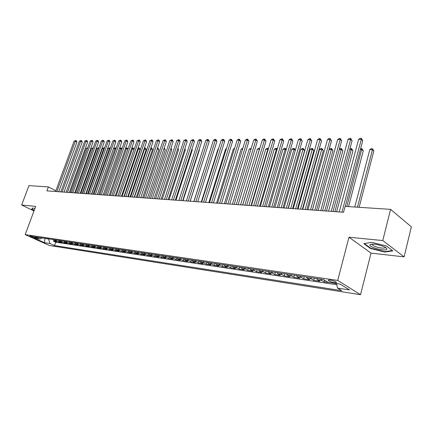 <?xml version="1.0" encoding="UTF-8"?>
<svg xmlns="http://www.w3.org/2000/svg" width="433" height="433" viewBox="0 0 433 433"><rect width="100%" height="100%" fill="white"/><g stroke="black" fill="none" stroke-linecap="round" stroke-linejoin="round"><path stroke-width="0.65" d="M330.309 280.102C328.506 279.875 327.916 280.059 328.528 280.644C329.843 281.499 331.802 282.159 334.406 282.635C336.23 282.868 336.831 282.689 336.208 282.089C334.877 281.233 332.912 280.568 330.309 280.102M404.119 256.861L382.783 240.559L348.993 237.235L371.021 253.126L404.119 256.861L411.35 226.832L390.571 209.361L345.117 206.379L343.553 212.267L46.937 190.888L48.409 186.91L28.968 185.633L21.65 205.009L33.996 210.963M371.021 253.126L360.527 294.705L49.384 245.5L25.179 234.621L337.702 280.422L360.527 294.705M53.162 239.552L54.314 240.602L56.669 241.679L53.578 241.213L53.892 240.353M55.24 239.855L56.393 240.91L58.747 241.993L59.072 241.1M58.747 241.993L61.892 242.464L59.532 241.381L58.379 240.32M63.683 241.105L64.836 242.171L67.202 243.265L64.008 242.783L64.338 241.858M69.074 241.901L70.233 242.978L72.598 244.077L69.35 243.584L69.691 242.632M74.557 242.713L75.715 243.795L78.086 244.899L74.785 244.401L75.131 243.411M80.132 243.535L81.29 244.623L83.666 245.738L80.305 245.235L80.668 244.207M85.799 244.374L86.963 245.473L89.339 246.594L85.923 246.079L86.297 245.008M91.569 245.23L92.732 246.334L95.114 247.459L91.634 246.94L92.023 245.825M97.436 246.096L98.6 247.211L100.981 248.342L97.447 247.811L97.847 246.653M103.411 246.978L104.575 248.098L106.956 249.24L103.363 248.699L103.774 247.492M109.484 247.876L110.648 249.007L113.035 250.155L109.376 249.603L109.809 248.342M115.671 248.791L116.834 249.933L119.227 251.086L115.497 250.523L115.947 249.202M121.971 249.722L123.134 250.869L125.521 252.033L121.733 251.465L122.198 250.079M128.379 250.669L129.543 251.827L131.935 252.996L128.076 252.417L128.563 250.961M134.907 251.638L136.076 252.802L138.468 253.982L134.533 253.386L135.042 251.86M141.559 252.618L142.722 253.792L145.115 254.977L141.115 254.377L141.645 252.769M148.335 253.619L149.499 254.804L151.891 255.995L147.81 255.383L148.367 253.684M155.236 254.642L156.4 255.833L158.792 257.034L154.635 256.412L155.214 254.636M162.272 255.681L163.43 256.883L165.823 258.095L161.59 257.456L162.169 255.665M169.438 256.742L170.602 257.954L172.989 259.172L168.675 258.523L169.254 256.715M176.745 257.824L177.909 259.042L180.296 260.271L175.895 259.605L176.475 257.781M184.198 258.923L185.356 260.157L187.743 261.386L183.256 260.715L183.841 258.869M191.797 260.049L192.956 261.288L195.337 262.528L190.764 261.841L191.348 259.979M199.548 261.191L200.706 262.447L203.082 263.697L198.417 262.993L199.001 261.11M207.456 262.36L208.609 263.627L210.985 264.882L206.222 264.168L206.806 262.268M215.526 263.556L216.679 264.828L219.044 266.095L214.189 265.364L214.773 263.443M223.764 264.774L224.911 266.057L227.271 267.334L222.318 266.587L222.903 264.644M232.169 266.019L233.311 267.313L235.671 268.595L230.61 267.832L231.195 265.873M240.753 267.285L241.89 268.59L244.244 269.883L239.076 269.11L239.666 267.123M249.522 268.579L250.653 269.9L252.996 271.199L247.725 270.409L248.309 268.4M258.474 269.905L259.605 271.237L261.938 272.546L256.553 271.735L257.137 269.71M267.626 271.258L268.752 272.601L271.074 273.916L265.57 273.093L266.154 271.042M276.979 272.644L278.094 273.997L280.411 275.323L274.782 274.479L275.372 272.406M286.538 274.057L287.647 275.42L289.948 276.757L284.2 275.891L284.784 273.797M296.313 275.502L297.417 276.876L299.701 278.224L293.823 277.342L294.413 275.22M306.31 276.979L307.403 278.37L309.676 279.723L303.668 278.82L304.253 276.676M316.534 278.489L317.622 279.891L319.879 281.255L313.73 280.335L314.315 278.159M329.854 282.543L324.025 281.883L324.49 280.135M34.516 237.782L36.128 237.847C35.116 237.143 33.563 236.553 31.479 236.082L29.877 236.023C30.889 236.721 32.432 237.311 34.516 237.782L34.77 237.095M45.092 238.356L48.572 239.113L49.99 243.535L54.504 245.576L341.734 290.673L337.469 288.064L349.539 289.931L340.132 284.086L327.976 282.262L323.483 279.518L35.344 236.916L40.015 239.027L42.093 237.912M49.99 243.535L44.404 242.675L34.456 238.193L40.015 239.027M53.578 241.213L55.727 242.193L336.836 284.757M334.097 283.182L336.647 283.777M324.025 281.883L321.779 280.514L320.691 279.106M313.73 280.335L311.462 278.976L310.369 277.58M303.668 278.82L301.384 277.472L300.285 276.086M293.823 277.342L291.528 276L290.419 274.63M284.2 275.891L281.894 274.56L280.779 273.201M274.782 274.479L272.465 273.153L271.345 271.81M265.57 273.093L263.242 271.778L262.111 270.441M256.553 271.735L254.214 270.43L253.078 269.11M247.725 270.409L245.376 269.115L244.239 267.8M239.076 269.11L236.721 267.821L235.579 266.522M230.61 267.832L228.251 266.555L227.103 265.267M222.318 266.587L219.948 265.315L218.8 264.038M214.189 265.364L211.818 264.103L210.665 262.836M206.222 264.168L203.846 262.918L202.693 261.656M198.417 262.993L196.035 261.749L194.882 260.504M190.764 261.841L188.377 260.606L187.218 259.372M183.256 260.715L180.87 259.486L179.711 258.263M175.895 259.605L173.509 258.387L172.345 257.17M168.675 258.523L166.283 257.31L165.119 256.103M161.59 257.456L159.198 256.249L158.034 255.053M154.635 256.412L152.243 255.216L151.079 254.025M147.81 255.383L145.418 254.198L144.254 253.018M141.115 254.377L138.722 253.197L137.553 252.028M134.533 253.386L132.141 252.217L130.977 251.053M128.076 252.417L125.684 251.248L124.52 250.101M121.733 251.465L119.34 250.306L118.177 249.164M115.497 250.523L113.11 249.376L111.947 248.244M109.376 249.603L106.989 248.461L105.825 247.335M103.363 248.699L100.976 247.562L99.812 246.447M97.447 247.811L95.065 246.68L93.907 245.576M91.634 246.94L89.258 245.814L88.094 244.715M85.923 246.079L83.547 244.964L82.389 243.871M80.305 245.235L77.935 244.125L76.776 243.043M74.785 244.401L72.414 243.303L71.256 242.226M69.35 243.584L66.985 242.491L65.827 241.425M64.008 242.783L61.643 241.695L60.49 240.634M382.783 240.559L390.571 209.361M348.993 237.235L337.702 280.422M25.179 234.621L35.701 206.395L21.65 205.009M55.862 190.785L48.409 186.91M44.215 238.226L45.005 238.588L44.404 242.675M55.727 242.193L54.504 245.576M337.469 288.064L336.603 283.555M34.9 208.538L32.724 207.959L31.641 209.215L34.185 210.449M386.425 246.004L371.666 242.345L363.828 243.66L370.421 248.472L384.715 252.049L392.872 250.896L386.425 246.004M385.792 247.687L385.695 248.098M384.818 251.627L384.715 252.049M370.529 248.055L370.421 248.472M58.753 191.738L76.95 142.105L75.402 141.185L56.891 191.608M74.097 141.196L75.84 140.465L75.402 141.185L74.097 141.196L55.592 191.51M75.84 140.465L76.457 140.833L76.95 142.105M87.498 148.427L86.275 148.422L70.276 192.571M86.275 148.422L87.758 147.707M34.261 210.249L31.955 209.134L32.919 208.008M32.134 208.641L31.955 209.134M369.89 244.916C368.97 247.443 386.431 251.811 386.831 249.132C386.95 248.374 385.798 247.47 383.362 246.415C377.132 244.185 372.71 243.579 370.085 244.591L369.89 244.916M372.38 244.06L372.607 245.062C374.594 247.162 384.883 249.197 385.04 247.503L385.018 247.205M392.412 250.545L384.574 251.66L370.724 248.196L364.386 243.568M63.987 192.117L82.238 142.078L80.69 141.153L62.119 191.981M79.363 141.158L81.123 140.422L80.69 141.153L79.363 141.158L60.804 191.889M81.123 140.422L81.745 140.795L82.238 142.078M69.312 192.501L87.612 142.046L86.064 141.115L67.44 192.366M84.716 141.126L86.492 140.384L86.064 141.115L84.716 141.126L66.103 192.268M86.492 140.384L87.114 140.757L87.612 142.046M74.72 192.891L93.079 142.019L91.525 141.082L72.847 192.755M90.156 141.088L91.953 140.341L91.525 141.082L90.156 141.088L71.488 192.658M91.953 140.341L92.57 140.72L93.079 142.019M80.224 193.286L98.632 141.992L97.079 141.044L78.346 193.15M95.682 141.055L97.495 140.297L97.079 141.044L95.682 141.055L76.96 193.053M97.495 140.297L98.118 140.676L98.632 141.992M76.836 193.042L92.895 148.454L91.558 148.449L75.515 192.95M92.998 148.514L93.247 147.826M91.558 148.449L93.279 147.729M82.178 193.427L98.28 148.476L96.927 148.47L80.836 193.334M98.572 148.649L98.28 148.476L98.859 147.848M96.927 148.47L98.686 147.745M87.612 193.822L103.758 148.503L102.377 148.497L86.243 193.724M104.234 148.795L103.758 148.503L104.153 147.761L104.521 147.989M102.377 148.497L104.153 147.761M93.133 194.217L109.316 148.524L107.92 148.519L91.742 194.119M109.998 148.941L109.316 148.524L109.711 147.783L110.285 148.129M107.92 148.519L109.711 147.783M85.815 193.692L104.277 141.964L102.724 141.006L83.937 193.556M101.306 141.017L103.135 140.254L102.724 141.006L101.306 141.017L82.53 193.454M103.135 140.254L103.758 140.638L104.277 141.964M98.746 194.623L114.972 148.551L113.549 148.546L97.333 194.52M115.855 149.093L114.972 148.551L115.357 147.799L116.076 148.465M113.549 148.546L115.357 147.799M91.504 194.103L110.014 141.932L108.461 140.969L89.62 193.968M107.016 140.979L108.867 140.211L108.461 140.969L107.016 140.979L88.191 193.86M108.867 140.211L109.489 140.601L110.014 141.932M104.45 195.034L120.72 148.579L119.438 148.568M121.814 149.255L120.72 148.579L121.099 147.821L121.96 148.838M119.481 148.443L121.099 147.821M97.29 194.52L115.849 141.905L114.296 140.931L95.406 194.385M112.829 140.941L114.696 140.168L114.296 140.931L112.829 140.941L93.95 194.276M114.696 140.168L115.319 140.557L115.849 141.905M110.253 195.451L126.56 148.6L125.473 148.595M127.876 149.423L126.56 148.6L126.939 147.837L127.941 149.228M125.57 148.308L126.939 147.837M103.178 194.942L121.787 141.872L120.233 140.893L101.29 194.807M118.739 140.904L120.623 140.124L120.233 140.893L118.739 140.904L99.806 194.698M120.623 140.124L121.245 140.514L121.787 141.872M117.971 196.008L134.008 149.574L132.503 148.627L131.605 148.622M116.152 195.878L132.503 148.627L132.871 147.859L133.472 148.238L134.008 149.574M131.767 148.162L132.871 147.859M109.165 195.375L127.822 141.845L126.268 140.855L107.276 195.24M124.747 140.866L126.653 140.076L126.268 140.855L124.747 140.866L105.771 195.131M126.653 140.076L127.275 140.476L127.822 141.845M123.973 196.441L140.048 149.612L138.544 148.654L137.851 148.649M122.155 196.311L138.544 148.654L138.906 147.88L139.507 148.259L140.048 149.612M138.067 148.016L138.906 147.88M115.259 195.813L133.965 141.813L132.406 140.812L113.365 195.678M130.863 140.822L132.79 140.032L132.406 140.812L130.863 140.822L111.833 195.564M132.79 140.032L133.413 140.433L133.965 141.813M130.084 196.88L146.192 149.645L144.2 148.681M128.26 196.75L144.687 148.681L145.044 147.897L145.645 148.286L146.192 149.645M144.47 147.897L145.044 147.897M121.462 196.263L140.216 141.78L138.657 140.774L119.568 196.122M137.082 140.785L139.031 139.983L138.657 140.774L137.082 140.785L118.009 196.014M139.031 139.983L139.653 140.384L140.216 141.78M136.298 197.329L152.443 149.683L150.668 148.708M134.474 197.199L150.938 148.708L151.285 147.918L151.886 148.308L152.443 149.683M150.933 147.918L151.285 147.918M127.778 196.717L146.571 141.748L145.012 140.73L125.879 196.577M143.415 140.741L145.38 139.935L145.012 140.73L143.415 140.741L124.293 196.463M145.38 139.935L146.002 140.341L146.571 141.748M142.619 197.784L158.803 149.721L157.249 148.736M140.795 197.654L157.293 148.736L157.634 147.94L158.234 148.335L158.803 149.721M134.203 197.177L153.044 141.715L151.485 140.687L132.309 197.042M149.856 140.698L151.842 139.886L151.485 140.687L149.856 140.698L130.69 196.923M151.842 139.886L152.465 140.297L153.044 141.715M149.055 198.249L165.265 149.758L163.918 148.865M164.199 148.032L165.265 149.758M140.752 197.648L159.631 141.683L158.072 140.649L138.852 197.513M156.416 140.66L158.424 139.837L158.072 140.649L156.416 140.66L137.207 197.394M158.424 139.837L159.046 140.249L159.631 141.683M155.604 198.72L171.847 149.796L170.694 149.028M170.975 148.189L171.847 149.796M147.415 198.13L166.337 141.645L164.778 140.601L145.515 197.995M163.089 140.617L165.119 139.783L164.778 140.601L163.089 140.617L143.837 197.876M165.119 139.783L165.742 140.205L166.337 141.645M162.272 199.202L178.548 149.834L177.6 149.196M177.876 148.357L178.548 149.834M154.208 198.623L173.162 141.613L171.609 140.557L152.308 198.482M169.888 140.568L171.939 139.735L171.609 140.557L169.888 140.568L150.597 198.363M171.939 139.735L172.561 140.157L173.162 141.613M169.065 199.694L185.367 149.872L184.631 149.374M184.864 148.665L185.367 149.872M161.125 199.12L180.117 141.575L178.564 140.514L159.225 198.98M176.81 140.525L178.883 139.68L178.564 140.514L176.81 140.525L157.482 198.855M178.883 139.68L179.506 140.108L180.117 141.575M175.977 200.192L192.306 149.91L191.792 149.558M191.954 149.066L192.306 149.91M168.172 199.629L187.197 141.542L185.643 140.465L166.272 199.489M183.863 140.481L185.957 139.626L185.643 140.465L183.863 140.481L164.497 199.364M185.957 139.626L186.58 140.054L187.197 141.542M183.018 200.696L199.375 149.953L199.093 149.753M199.18 149.482L199.375 149.953M175.354 200.143L194.412 141.504L192.864 140.422L173.454 200.008M191.045 140.433L193.167 139.572L192.864 140.422L191.045 140.433L171.647 199.878M193.167 139.572L193.784 140.005L194.412 141.504M190.195 201.215L206.53 149.959M182.677 200.674L201.767 141.467L200.214 140.373L180.778 200.539M198.363 140.384L199.77 139.523L200.506 139.518L200.214 140.373L198.363 140.384L178.932 200.403M200.506 139.518L201.129 139.956L201.767 141.467M210.66 148.974L193.843 201.48M190.141 201.21L209.258 141.429L207.71 140.324L188.241 201.074M205.821 140.335L207.239 139.464L207.992 139.458L207.71 140.324L205.821 140.335L186.363 200.939M207.992 139.458L208.609 139.902L209.258 141.429M218.405 149.006L218.005 149.006L201.264 202.011M218.005 149.006L218.508 148.692M197.751 201.762L216.89 141.391L215.347 140.276L195.857 201.621M213.426 140.287L214.849 139.41L215.618 139.399L215.347 140.276L213.426 140.287L193.941 201.486M215.618 139.399L216.235 139.848L216.89 141.391M226.307 149.044L225.582 149.039L208.82 202.557M225.582 149.039L226.486 148.476M205.513 202.319L224.678 141.347L223.136 140.222L203.624 202.184M221.176 140.238L222.611 139.35L223.396 139.345L223.136 140.222L221.176 140.238L201.664 202.043M223.396 139.345L224.013 139.794L224.678 141.347M234.367 149.076L233.3 149.071L216.527 203.115M233.3 149.071L234.621 148.254M213.431 202.888L232.613 141.31L231.081 140.173L211.542 202.752M229.079 140.184L230.524 139.291L231.325 139.28L231.081 140.173L229.079 140.184L209.55 202.612M231.325 139.28L232.613 141.31M242.583 149.114L241.176 149.109L224.386 203.678M241.176 149.109L242.859 148.227M221.512 203.472L240.71 141.266L239.178 140.119L219.623 203.337M237.138 140.13L238.594 139.226L239.411 139.22L239.178 140.119L237.138 140.13L217.588 203.191M239.411 139.22L240.71 141.266M250.972 149.152L249.197 149.141L232.402 204.257M249.197 149.141L251.243 148.254M229.755 204.067L248.97 141.223L247.438 140.065L227.872 203.932M245.359 140.081L246.826 139.166L247.66 139.155L247.438 140.065L245.359 140.081L225.793 203.781M247.66 139.155L248.97 141.223M242.648 204.993L259.454 149.19L257.381 149.179L240.575 204.847M259.513 149.233L259.773 148.378M257.381 149.179L258.815 148.275L259.643 148.281M238.172 204.674L257.391 141.18L255.871 140.011L236.294 204.538M253.749 140.027L255.226 139.101L256.076 139.096L255.871 140.011L253.749 140.027L234.172 204.387M256.076 139.096L257.391 141.18M251.032 205.599L267.838 149.223L265.727 149.217L248.915 205.448M268.189 149.493L267.838 149.223L268.016 148.308L268.444 148.638M265.727 149.217L267.172 148.308L268.016 148.308M246.761 205.291L265.992 141.136L264.471 139.956L244.889 205.155M262.306 139.967L263.794 139.036L264.666 139.031L264.471 139.956L262.306 139.967L242.724 204.998M264.666 139.031L265.992 141.136M259.584 206.216L276.395 149.261L274.241 149.255L257.429 206.059M277.039 149.764L276.395 149.261L276.557 148.335L277.25 149.044M274.241 149.255L275.697 148.335L276.557 148.335M255.535 205.924L274.766 141.093L273.255 139.897L253.668 205.789M271.042 139.913L272.546 138.971L273.429 138.961L273.255 139.897L271.042 139.913L251.454 205.632M273.429 138.961L274.766 141.093M268.319 206.844L285.125 149.304L282.922 149.293L266.116 206.687M286.072 150.056L285.125 149.304L285.271 148.367L286.202 149.618M282.922 149.293L284.394 148.362L285.271 148.367M264.498 206.568L283.723 141.05L282.219 139.837L262.636 206.438M279.962 139.854L281.477 138.901L282.376 138.896L282.219 139.837L279.962 139.854L260.374 206.276M282.376 138.896L283.723 141.05M277.234 207.488L294.029 149.342L291.788 149.331L274.987 207.326M295.301 150.365L294.029 149.342L294.164 148.395L295.344 150.213M291.788 149.331L293.265 148.395L294.164 148.395M273.651 207.228L292.87 141.001L291.377 139.778L271.794 207.098M289.065 139.794L290.592 138.831L291.517 138.825L291.377 139.778L289.065 139.794L269.488 206.931M291.517 138.825L292.87 141.001M288.107 208.273L304.561 150.554L303.122 149.38L300.832 149.369L284.043 207.981M286.337 208.143L303.241 148.427L304.561 150.554M300.832 149.369L302.321 148.422L303.241 148.427M283.003 207.905L302.212 140.952L300.724 139.718L281.158 207.77M298.369 139.735L299.907 138.76L300.848 138.755L300.724 139.718L298.369 139.735L278.798 207.602M300.848 138.755L302.212 140.952M297.395 208.944L313.833 150.608L312.404 149.423L310.066 149.412L293.293 208.646M295.631 208.814L312.507 148.459L313.833 150.608M310.066 149.412L311.571 148.454L312.507 148.459M292.567 208.592L311.755 140.904L310.277 139.659L290.727 208.462M307.868 139.67L309.422 138.69L310.38 138.679L310.277 139.659L307.868 139.67L288.313 208.289M310.38 138.679L311.755 140.904M306.883 209.626L323.305 150.662L321.887 149.461L319.5 149.455L302.737 209.328M305.135 209.502L321.968 148.487L323.305 150.662M319.5 149.455L321.01 148.487L321.968 148.487M302.337 209.296L321.508 140.855L320.036 139.594L300.507 209.166M317.578 139.61L319.143 138.614L320.122 138.609L320.036 139.594L317.578 139.61L298.045 208.987M320.122 138.609L321.508 140.855M316.583 210.324L332.977 150.716L331.57 149.504L329.129 149.493L312.393 210.021M314.84 210.2L331.629 148.519L332.977 150.716M329.129 149.493L330.655 148.519L331.629 148.519M312.334 210.016L331.472 140.806L330.016 139.529L310.515 209.886M327.5 139.545L329.075 138.538L330.081 138.533L330.016 139.529L327.5 139.545L307.993 209.707M330.081 138.533L331.472 140.806M326.493 211.039L342.855 150.771L341.458 149.547L339.261 149.542M324.761 210.914L341.502 148.551L342.855 150.771M339.326 149.309L340.506 148.551L341.502 148.551M322.558 210.757L341.659 140.752L340.214 139.464L320.75 210.627M337.643 139.48L339.234 138.463L340.262 138.457L340.214 139.464L337.643 139.48L318.168 210.438M340.262 138.457L341.659 140.752M336.625 211.769L352.955 150.83L351.569 149.596L349.685 149.585M334.904 211.645L351.591 148.589L352.955 150.83M349.826 149.066L350.568 148.584L351.591 148.589M333.015 211.51L352.078 140.698L350.643 139.394L331.218 211.38M348.013 139.41L349.615 138.381L350.665 138.376L350.643 139.394L348.013 139.41L328.577 211.19M350.665 138.376L352.078 140.698M348.549 206.601L363.271 150.89L361.901 149.639L360.348 149.634M346.838 206.492L361.901 148.622L363.271 150.89M360.57 148.806L361.901 148.622M345.28 206.389L362.735 140.644L361.311 139.323L341.935 212.154M358.621 139.339L360.24 138.3L361.311 138.295L361.311 139.323L358.621 139.339L339.234 211.959M361.311 138.295L362.735 140.644M359.141 207.299L373.82 150.949L372.461 149.688L369.798 149.677L354.773 207.012M357.447 207.185L372.461 149.688L372.44 148.66L373.82 150.949M369.798 149.677L371.373 148.654L372.44 148.66M56.393 240.91L54.314 240.602M321.779 280.514L317.622 279.891M311.462 278.976L307.403 278.37M301.384 277.472L297.417 276.876M291.528 276L287.647 275.42M281.894 274.56L278.094 273.997M272.465 273.153L268.752 272.601M263.242 271.778L259.605 271.237M254.214 270.43L250.653 269.9M245.376 269.115L241.89 268.59M236.721 267.821L233.311 267.313M228.251 266.555L224.911 266.057M219.948 265.315L216.679 264.828M211.818 264.103L208.609 263.627M203.846 262.918L200.706 262.447M196.035 261.749L192.956 261.288M188.377 260.606L185.356 260.157M180.87 259.486L177.909 259.042M173.509 258.387L170.602 257.954M166.283 257.31L163.43 256.883M159.198 256.249L156.4 255.833M152.243 255.216L149.499 254.804M145.418 254.198L142.722 253.792M138.722 253.197L136.076 252.802M132.141 252.217L129.543 251.827M125.684 251.248L123.134 250.869M119.34 250.306L116.834 249.933M113.11 249.376L110.648 249.007M106.989 248.461L104.575 248.098M100.976 247.562L98.6 247.211M95.065 246.68L92.732 246.334M89.258 245.814L86.963 245.473M83.547 244.964L81.29 244.623M77.935 244.125L75.715 243.795M72.414 243.303L70.233 242.978M66.985 242.491L64.836 242.171M61.643 241.695L59.532 241.381M35.766 237.571L35.625 237.95M328.69 280.027L328.528 280.644M372.856 244.06L372.607 245.062M372.369 244.071L370.085 244.591"/></g></svg>
